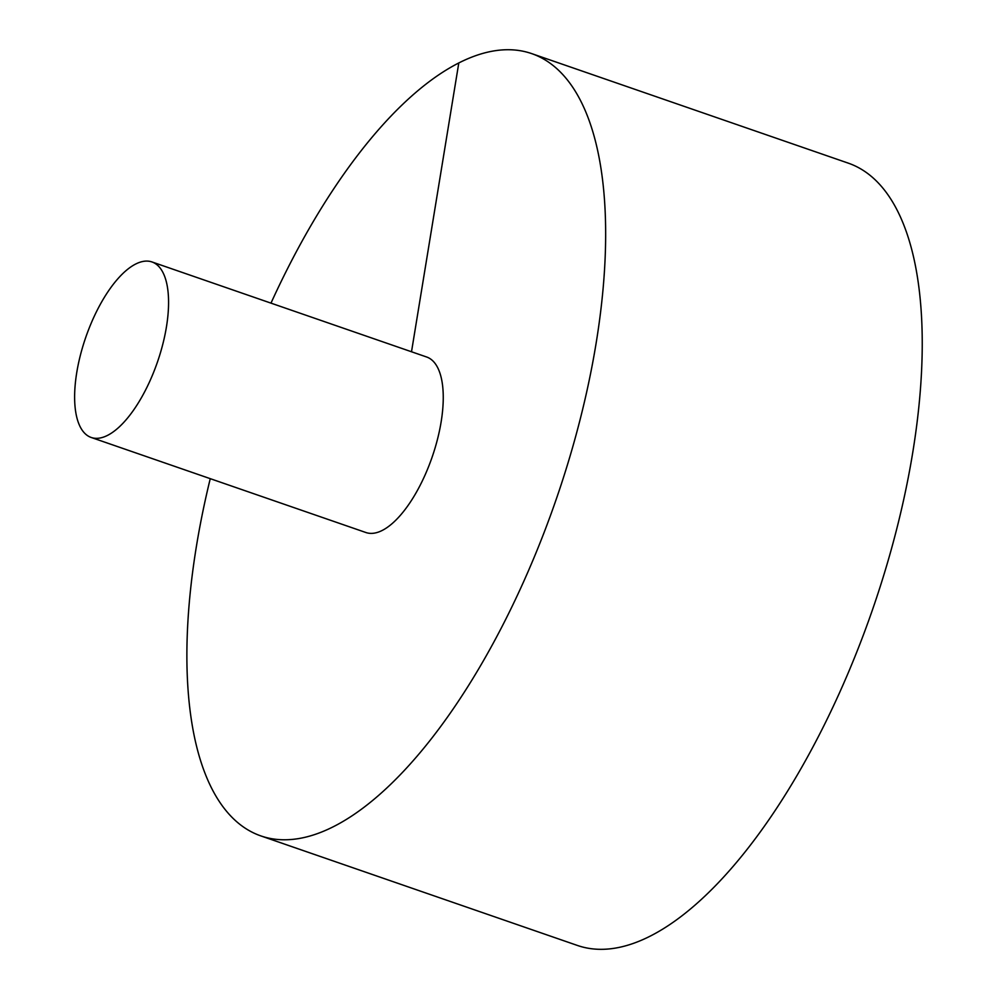 <?xml version="1.0" encoding="UTF-8"?>
<svg xmlns="http://www.w3.org/2000/svg" width="997" height="997" viewBox="0 0 997 997"><rect width="100%" height="100%" fill="white"/><g stroke="black" fill="none" stroke-linecap="round" stroke-linejoin="round"><path stroke-width="1.5" d="M210.255 478.66A413.929 169.016 -70.9 0 0 260.927 835.935L577.5 945.48A413.929 169.016 -70.9 0 0 912.666 452.999A413.929 169.016 -70.9 0 0 848.21 163.122L531.625 53.589A413.929 169.016 -70.9 0 0 270.985 303.138M260.927 835.935A413.929 169.016 -70.9 0 0 596.081 343.454A413.929 169.016 -70.9 0 0 531.625 53.589M91.238 437.484L365.911 532.523A92.871 37.923 -70.9 0 0 382.25 530.429A92.871 37.923 -70.9 0 0 441.11 422.03A92.871 37.923 -70.9 0 0 426.641 357.001L151.968 261.949A92.871 37.923 -70.9 0 0 85.767 337.322A92.871 37.923 -70.9 0 0 91.238 437.484A92.871 37.923 -70.9 0 0 166.424 326.991A92.871 37.923 -70.9 0 0 151.968 261.949M458.807 62.911L411.512 351.754"/></g></svg>
